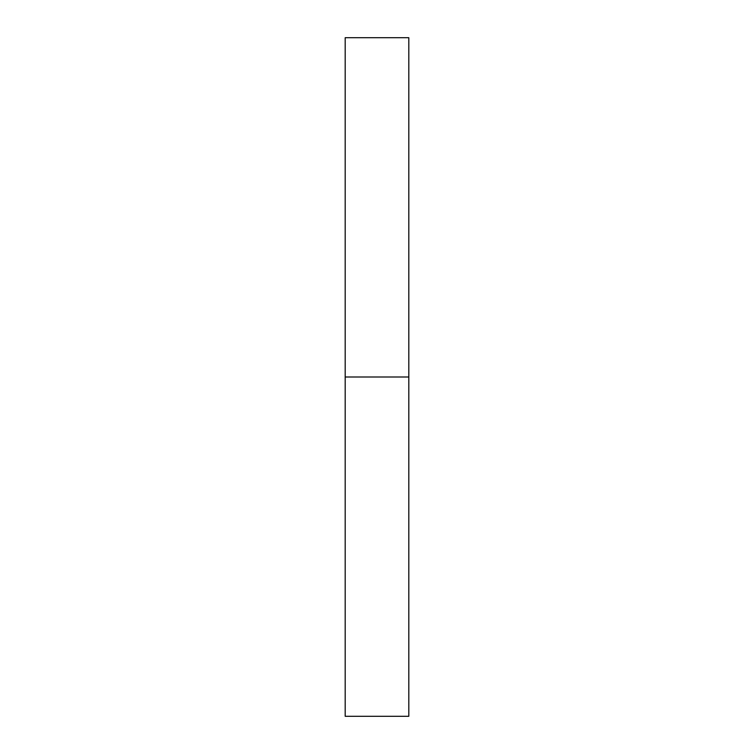 <?xml version="1.0" encoding="UTF-8"?>
<svg xmlns="http://www.w3.org/2000/svg" width="754" height="754" viewBox="0 0 754 754"><rect width="100%" height="100%" fill="white"/><g stroke="black" fill="none" stroke-linecap="round" stroke-linejoin="round"><path stroke-width="0.57" stroke-dasharray="3.77 2.83" d="M377 377L408.809 377L377 377M345.191 716.3L408.809 716.3M408.809 37.7L345.191 37.7"/><path stroke-width="1.13" d="M408.809 377L345.191 377L408.809 377L408.809 37.7L345.191 37.7L345.191 716.3L408.809 716.3L408.809 377"/></g></svg>

